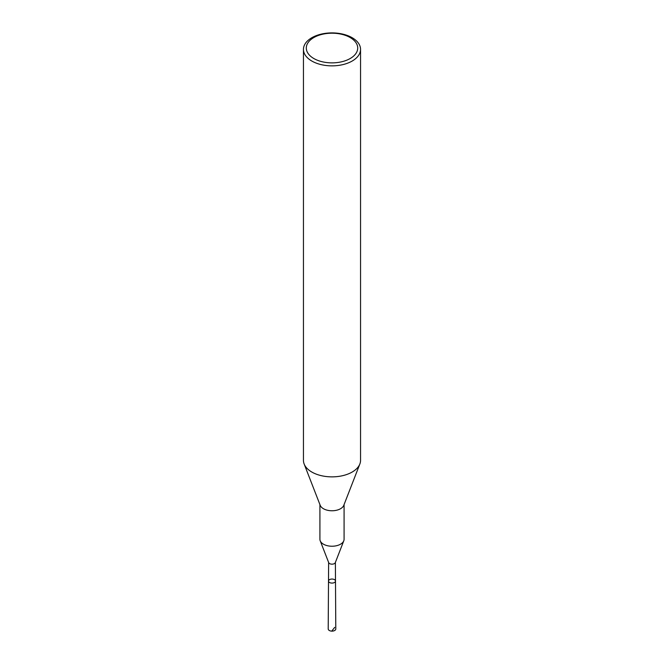 <?xml version="1.0" encoding="UTF-8"?>
<svg xmlns="http://www.w3.org/2000/svg" width="664" height="664" viewBox="0 0 664 664"><rect width="100%" height="100%" fill="white"/><g stroke="black" fill="none" stroke-linecap="round" stroke-linejoin="round"><path stroke-width="1" d="M320.206 540.786L328.705 562.649A3.378 1.95 0 0 0 332 564.168A3.378 1.95 0 0 0 335.295 562.649L343.794 540.786A12.085 6.98 180 0 1 332 546.231A12.085 6.98 180 0 1 320.206 540.786A12.085 6.98 180 0 1 319.915 539.259L319.915 504.565M335.494 581.066A3.494 2.017 180 0 1 332 583.092A3.494 2.017 180 0 1 328.506 581.066A3.494 2.017 0 0 0 329.527 582.494A3.494 2.017 0 0 0 333.345 582.934A3.494 2.017 0 0 0 335.494 581.066A3.494 2.017 0 0 0 332 579.049A3.494 2.017 0 0 0 328.506 581.066L328.207 628.933A3.793 2.191 0 0 0 329.319 630.493A3.793 2.191 0 0 0 333.461 630.966A3.793 2.191 0 0 0 335.793 628.933L335.378 562.433M360.552 49.377L360.552 460.384A28.552 16.484 180 0 1 359.855 463.995A28.552 16.484 180 0 1 332 476.868A28.552 16.484 180 0 1 304.145 463.995A28.552 16.484 180 0 1 303.448 460.384L303.448 49.377A28.552 16.484 180 0 1 321.077 34.154A28.552 16.484 180 0 1 352.186 37.724A28.552 16.484 180 0 1 360.552 49.377A28.552 16.484 180 0 1 332 65.86A28.552 16.484 180 0 1 303.448 49.377M359.855 463.995L343.794 505.321A12.085 6.98 180 0 1 332 510.765A12.085 6.98 180 0 1 320.206 505.321L304.145 463.995M344.085 504.565L344.085 539.259A12.085 6.98 180 0 1 343.794 540.786M350.169 37.541A25.697 14.832 180 0 1 338.648 62.366A25.697 14.832 180 0 1 307.183 44.197A25.697 14.832 180 0 1 350.169 37.541M334.681 627.389L332 630.8M328.622 562.433L328.506 581.066"/></g></svg>
